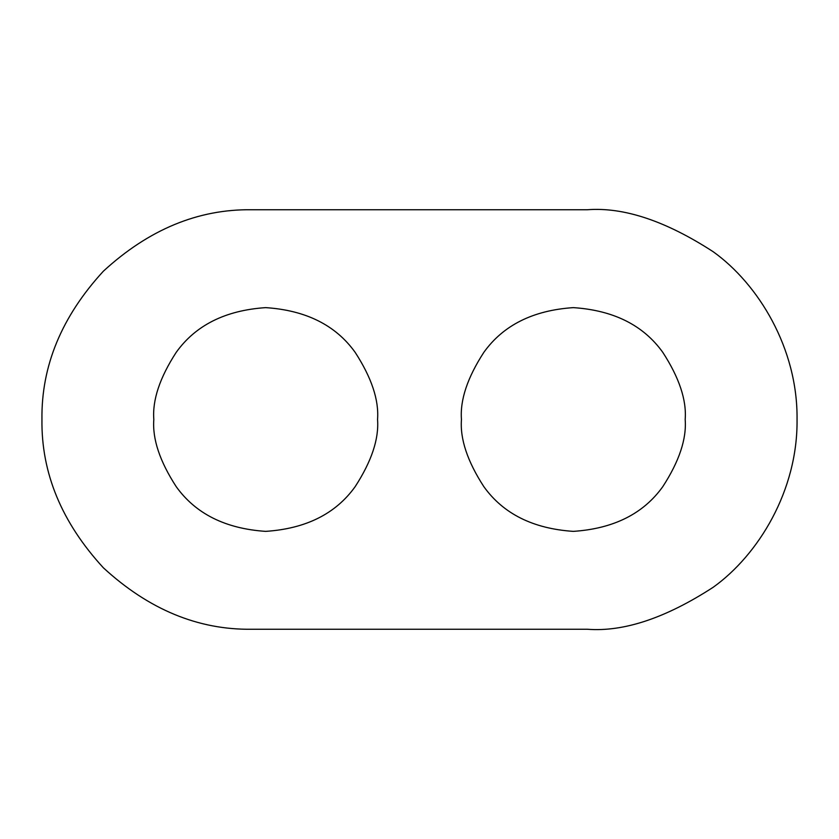 <?xml version="1.0" encoding="UTF-8"?>
<svg xmlns="http://www.w3.org/2000/svg" width="839" height="839" viewBox="0 0 839 839"><rect width="100%" height="100%" fill="white"/><g stroke="black" fill="none" stroke-linecap="round" stroke-linejoin="round"><path stroke-width="1.26" d="M251.7 629.25C198.172 629.974 148.734 609.492 103.386 567.814C61.708 522.466 41.226 473.028 41.95 419.5C41.226 473.028 61.708 522.466 103.386 567.814C148.734 609.492 198.172 629.974 251.7 629.25L587.3 629.25L251.7 629.25M153.82 419.5C152.32 438.944 159.777 461.314 176.19 486.62C195.613 513.772 225.45 528.685 265.68 531.37C305.92 528.685 335.747 513.772 355.18 486.62C371.583 461.314 379.039 438.944 377.55 419.5C379.039 400.056 371.583 377.686 355.18 352.38C335.747 325.228 305.92 310.315 265.68 307.63C225.45 310.315 195.613 325.228 176.19 352.38C159.777 377.686 152.32 400.056 153.82 419.5C152.32 400.056 159.777 377.686 176.19 352.38C195.613 325.228 225.45 310.315 265.68 307.63C305.92 310.315 335.747 325.228 355.18 352.38C371.583 377.686 379.039 400.056 377.55 419.5C379.039 438.944 371.583 461.314 355.18 486.62C335.747 513.772 305.92 528.685 265.68 531.37C225.45 528.685 195.613 513.772 176.19 486.62C159.777 461.314 152.32 438.944 153.82 419.5M461.45 419.5C459.961 438.944 467.417 461.314 483.82 486.62C503.253 513.772 533.08 528.685 573.32 531.37C613.55 528.685 643.387 513.772 662.81 486.62C679.223 461.314 686.68 438.944 685.18 419.5C686.68 400.056 679.223 377.686 662.81 352.38C643.387 325.228 613.55 310.315 573.32 307.63C533.08 310.315 503.253 325.228 483.82 352.38C467.417 377.686 459.961 400.056 461.45 419.5C459.961 400.056 467.417 377.686 483.82 352.38C503.253 325.228 533.08 310.315 573.32 307.63C613.55 310.315 643.387 325.228 662.81 352.38C679.223 377.686 686.68 400.056 685.18 419.5C686.68 438.944 679.223 461.314 662.81 486.62C643.387 513.772 613.55 528.685 573.32 531.37C533.08 528.685 503.253 513.772 483.82 486.62C467.417 461.314 459.961 438.944 461.45 419.5M251.7 209.75L587.3 209.75L251.7 209.75C198.172 209.026 148.734 229.508 103.386 271.186C61.708 316.534 41.226 365.972 41.95 419.5C41.226 365.972 61.708 316.534 103.386 271.186C148.734 229.508 198.172 209.026 251.7 209.75M587.3 629.25C623.755 632.05 665.705 618.07 713.15 587.3C758.194 555.114 797.879 490.7 797.05 419.5C797.879 348.3 758.194 283.886 713.15 251.7C665.705 220.93 623.755 206.95 587.3 209.75C623.755 206.95 665.705 220.93 713.15 251.7C758.194 283.886 797.879 348.3 797.05 419.5C797.879 490.7 758.194 555.114 713.15 587.3C665.705 618.07 623.755 632.05 587.3 629.25"/></g></svg>
